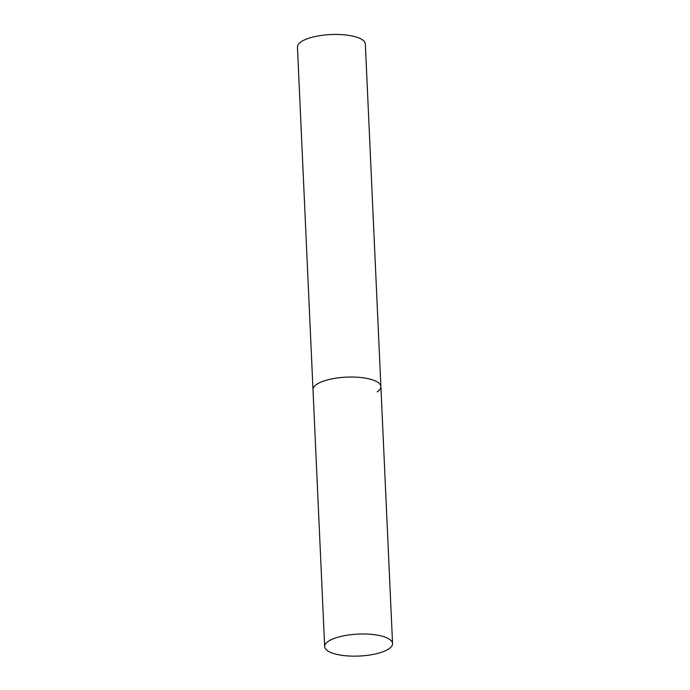 <?xml version="1.0" encoding="UTF-8"?>
<svg xmlns="http://www.w3.org/2000/svg" width="690" height="690" viewBox="0 0 690 690"><rect width="100%" height="100%" fill="white"/><g stroke="black" fill="none" stroke-linecap="round" stroke-linejoin="round"><path stroke-width="1.03" d="M392.558 643.529A33.974 10.988 177.4 0 0 374.023 634.645A33.974 10.988 177.4 0 0 324.671 646.616A33.974 10.988 177.4 0 0 343.206 655.5A33.974 10.988 177.4 0 0 392.558 643.529L380.889 386.581A33.974 10.988 177.4 0 0 362.353 377.697A33.974 10.988 177.4 0 0 313.001 389.669A33.974 10.988 -2.6 0 1 316.701 384.365A33.974 10.988 -2.6 0 1 354.626 377.102A33.974 10.988 -2.6 0 1 380.889 386.581A33.974 10.988 -2.6 0 1 377.189 391.886M324.671 646.616L297.442 47.067A33.974 10.988 -2.6 0 1 301.142 41.762A33.974 10.988 -2.6 0 1 339.066 34.5A33.974 10.988 -2.6 0 1 365.329 43.988L380.889 386.581"/></g></svg>
